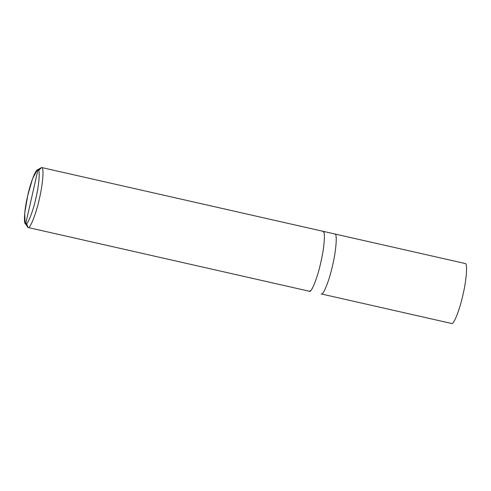 <?xml version="1.0" encoding="UTF-8"?>
<svg xmlns="http://www.w3.org/2000/svg" width="491" height="491" viewBox="0 0 491 491"><rect width="100%" height="100%" fill="white"/><g stroke="black" fill="none" stroke-linecap="round" stroke-linejoin="round"><path stroke-width="0.74" d="M321.224 293.937C323.207 295.846 329.486 279.999 332.653 265.115C336.225 250.336 337.434 233.219 334.844 233.986L334.831 233.98C337.434 233.219 336.225 250.336 332.653 265.115C329.486 279.999 323.207 295.846 321.224 293.937L451.579 323.483L321.224 293.937C323.207 295.852 329.486 279.999 332.653 265.115C336.225 250.336 337.434 233.213 334.85 233.98L465.18 263.52C467.77 262.753 466.56 279.876 462.988 294.655C459.822 309.539 453.537 325.392 451.56 323.477C453.537 325.392 459.822 309.539 462.988 294.655C466.56 279.876 467.77 262.753 465.18 263.52L334.85 233.98C337.434 233.213 336.225 250.336 332.653 265.115C329.486 279.999 323.207 295.852 321.224 293.937L321.255 293.949M310.791 290.543L309.379 291.255L27.975 227.48C29.951 229.395 36.236 213.542 39.397 198.659C42.975 183.88 44.184 166.756 41.594 167.523L322.998 231.298C325.588 230.531 324.379 247.648 320.801 262.433C317.64 277.317 311.355 293.164 309.379 291.255C311.355 293.164 317.64 277.317 320.801 262.433C324.379 247.648 325.588 230.531 322.998 231.298L465.18 263.52M322.968 231.292L41.594 167.523L37.206 170.033L32.553 178.773L27.668 195.792L24.697 213.376L25.127 223.331L25.692 223.81C23.365 224.504 24.452 209.092 27.668 195.792C30.516 182.394 36.168 168.131 37.954 169.849L25.692 223.81C27.471 225.535 33.13 211.265 35.972 197.873C39.194 184.567 40.28 169.156 37.954 169.849L41.594 167.523C44.184 166.756 42.975 183.88 39.397 198.659C36.236 213.542 29.951 229.395 27.975 227.48L25.692 223.81L37.954 169.849C40.28 169.156 39.194 184.567 35.972 197.873C33.13 211.265 27.471 225.535 25.692 223.81L28.005 227.486M37.206 170.033L41.575 167.517L322.98 231.292L323.943 232.574M41.575 167.517L38.617 170.512M26.606 223.503L27.975 227.48L25.127 223.331M309.391 291.255L27.987 227.486"/></g></svg>

